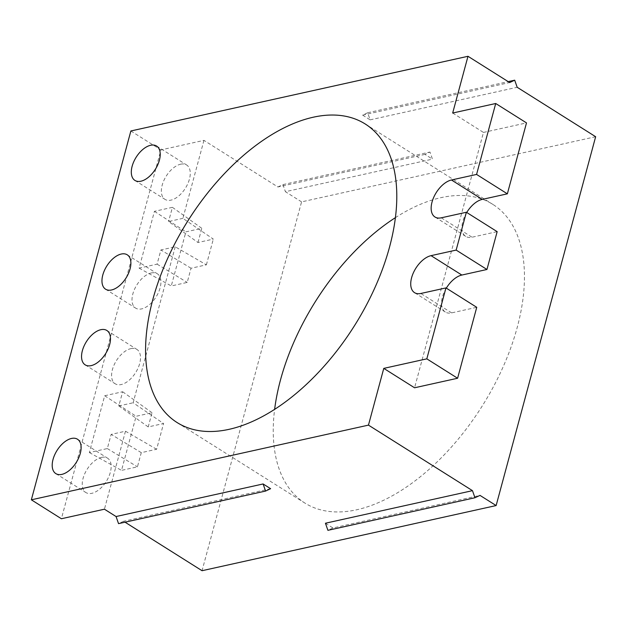 <?xml version="1.0" encoding="UTF-8"?>
<svg xmlns="http://www.w3.org/2000/svg" width="627" height="627" viewBox="0 0 627 627"><rect width="100%" height="100%" fill="white"/><g stroke="black" fill="none" stroke-linecap="round" stroke-linejoin="round"><path stroke-width="0.47" stroke-dasharray="3.13 2.35" d="M395.41 217.647A176.446 98.408 122.2 0 1 492.908 204.433A176.446 98.408 122.2 0 1 517.197 327.498A176.446 98.408 122.2 0 1 356.747 509.767A176.446 98.408 122.2 0 1 304.793 503.003A176.446 98.408 122.2 0 1 274.626 409.353M595.65 136.725L301.571 201.878L202.051 570.711M362.625 115.125L370.134 119.859L367.657 112.758L362.625 115.125L509.665 82.545M367.657 112.758L508.199 81.628M370.134 119.859L517.173 87.278M301.571 201.878L285.426 191.705L432.465 159.125L429.989 152.032L424.957 154.399L432.465 159.125M424.957 154.399L277.91 186.971L203.947 140.37L160.912 149.9L61.391 518.741M130.871 130.972L160.912 149.9M452.678 113.032L483.464 132.43L414.565 387.784M277.91 186.971L282.942 184.604L285.426 191.705M282.942 184.604L429.989 152.032M151.311 272.957A20.315 11.333 122.2 0 1 157.291 273.74A20.315 11.333 122.2 0 1 158.451 292.488A20.315 11.333 122.2 0 1 141.608 308.899A20.315 11.333 122.2 0 1 135.628 308.116A20.315 11.333 122.2 0 1 134.476 289.368A20.315 11.333 122.2 0 1 151.311 272.957M130.894 348.62A20.315 11.333 122.2 0 1 136.874 349.396A20.315 11.333 122.2 0 1 138.034 368.143A20.315 11.333 122.2 0 1 121.199 384.555A20.315 11.333 122.2 0 1 115.211 383.779A20.315 11.333 122.2 0 1 114.059 365.024A20.315 11.333 122.2 0 1 130.894 348.62M101.55 457.381A20.315 11.333 122.2 0 1 107.53 458.157A20.315 11.333 122.2 0 1 108.69 476.904A20.315 11.333 122.2 0 1 91.848 493.316A20.315 11.333 122.2 0 1 85.868 492.54A20.315 11.333 122.2 0 1 84.716 473.785A20.315 11.333 122.2 0 1 101.55 457.381M180.654 164.196A20.315 11.333 122.2 0 1 186.634 164.979A20.315 11.333 122.2 0 1 187.794 183.727A20.315 11.333 122.2 0 1 170.959 200.138A20.315 11.333 122.2 0 1 164.972 199.355A20.315 11.333 122.2 0 1 163.819 180.607A20.315 11.333 122.2 0 1 180.654 164.196M203.947 140.37L182.904 218.353L213.321 239.106L197.975 242.508L168.577 221.527L182.904 218.353M139.1 268.137L171.281 285.951L187.207 282.424L191.031 268.238L206.385 264.837L175.231 246.795L160.904 249.969L157.079 264.155L139.1 268.137L154.43 211.33L172.409 207.341L168.577 221.527M175.231 246.795L133.143 402.777L163.569 423.531L148.215 426.924L152.047 412.738L136.114 416.273L121.52 470.375L137.446 466.841L141.279 452.655L156.625 449.261L163.569 423.531M156.625 449.261L125.471 431.211L111.151 434.386L107.319 448.571L89.34 452.553L104.67 395.747L122.649 391.757L118.824 405.943L133.143 402.777M125.471 431.211L104.427 509.202M172.409 207.341L201.808 228.322L185.874 231.849L171.281 285.951M154.43 211.33L185.874 231.849M157.079 264.155L187.207 282.424M191.031 268.238L160.904 249.969M206.385 264.837L213.321 239.106M197.975 242.508L201.808 228.322M122.649 391.757L152.047 412.738M148.215 426.924L118.824 405.943M104.67 395.747L136.114 416.273M89.34 452.553L121.52 470.375M107.319 448.571L137.446 466.841M141.279 452.655L111.151 434.386M270.613 488.692L123.574 521.264L125.039 522.189M123.574 521.264L118.542 523.631M325.437 523.231L332.945 527.965L479.984 495.385M332.945 527.965L327.913 530.324M446.314 288.146A21.389 11.929 -57.8 0 0 445.342 312.058A21.389 11.929 -57.8 0 0 451.636 312.881L476.739 307.316M466.731 212.482A21.389 11.929 -57.8 0 0 465.751 236.403A21.389 11.929 -57.8 0 0 472.053 237.218L497.156 231.653M483.464 132.43L526.5 122.9M451.636 312.881L420.85 293.475M441.259 217.82L472.053 237.218M177.127 422.567L304.793 503.003M127.25 254.813L157.291 273.74M106.841 330.468L136.874 349.396M77.489 439.229L107.53 458.157M156.601 146.052L186.634 164.979M445.342 312.058L414.549 292.66M465.751 236.403L434.966 216.997M55.834 473.612L85.868 492.54M85.178 364.851L115.211 383.779M105.587 289.196L135.628 308.116M365.243 123.997L492.908 204.433M134.938 180.435L164.972 199.355"/><path stroke-width="0.94" d="M508.199 81.628L514.696 80.185L509.665 82.545L467.985 56.289L130.871 130.972L31.35 499.813L368.464 425.122L472.476 490.659L325.437 523.231L327.913 530.324L474.952 497.752L472.476 490.659M383.779 368.378L426.815 358.848L457.6 378.246L414.565 387.784L383.779 368.378L368.464 425.122M426.815 358.848L445.954 287.918L420.85 293.475A21.389 11.929 -57.8 0 1 414.549 292.66A21.389 11.929 -57.8 0 1 413.334 272.917A21.389 11.929 -57.8 0 1 431.055 255.651L456.158 250.087L466.37 212.255L441.259 217.82A21.389 11.929 -57.8 0 1 434.966 216.997A21.389 11.929 -57.8 0 1 433.751 197.262A21.389 11.929 -57.8 0 1 451.471 179.988L476.575 174.431L495.714 103.502L452.678 113.032L467.985 56.289M389.539 247.062A176.446 98.408 122.2 0 1 231.457 428.774A176.446 98.408 122.2 0 1 177.127 422.567A176.446 98.408 122.2 0 1 152.839 299.502A176.446 98.408 122.2 0 1 365.243 123.997A176.446 98.408 122.2 0 1 389.539 247.062M71.509 438.453A20.315 11.333 122.2 0 1 77.489 439.229A20.315 11.333 122.2 0 1 78.649 457.984A20.315 11.333 122.2 0 1 61.814 474.388A20.315 11.333 122.2 0 1 55.834 473.612A20.315 11.333 122.2 0 1 54.674 454.857A20.315 11.333 122.2 0 1 71.509 438.453M121.27 254.037A20.315 11.333 122.2 0 1 127.25 254.813A20.315 11.333 122.2 0 1 128.41 273.56A20.315 11.333 122.2 0 1 111.575 289.972A20.315 11.333 122.2 0 1 105.587 289.196A20.315 11.333 122.2 0 1 104.435 270.441A20.315 11.333 122.2 0 1 121.27 254.037M150.613 145.276A20.315 11.333 122.2 0 1 156.601 146.052A20.315 11.333 122.2 0 1 157.753 164.799A20.315 11.333 122.2 0 1 140.918 181.211A20.315 11.333 122.2 0 1 134.938 180.435A20.315 11.333 122.2 0 1 133.778 161.68A20.315 11.333 122.2 0 1 150.613 145.276M100.853 329.692A20.315 11.333 122.2 0 1 106.841 330.468A20.315 11.333 122.2 0 1 107.993 349.223A20.315 11.333 122.2 0 1 91.158 365.627A20.315 11.333 122.2 0 1 85.178 364.851A20.315 11.333 122.2 0 1 84.018 346.104A20.315 11.333 122.2 0 1 100.853 329.692M274.626 409.353A176.446 98.408 122.2 0 1 280.496 379.938A176.446 98.408 122.2 0 1 395.41 217.647M514.696 80.185L517.173 87.278L595.65 136.725L496.129 505.558L202.051 570.711L125.039 522.189M474.952 497.752L479.984 495.385L496.129 505.558M116.066 516.538L263.105 483.958L265.582 491.059L118.542 523.631L116.066 516.538L104.427 509.202L61.391 518.741L31.35 499.813M263.105 483.958L270.613 488.692L265.582 491.059M457.6 378.246L476.739 307.316L445.954 287.918M456.158 250.087L486.952 269.485L461.848 275.049A21.389 11.929 -57.8 0 0 446.314 288.146M486.952 269.485L497.156 231.653L466.37 212.255M476.575 174.431L507.361 193.829L482.257 199.386A21.389 11.929 -57.8 0 0 466.731 212.482M507.361 193.829L526.5 122.9L495.714 103.502M461.848 275.049L431.055 255.651M482.257 199.386L451.471 179.988"/></g></svg>
